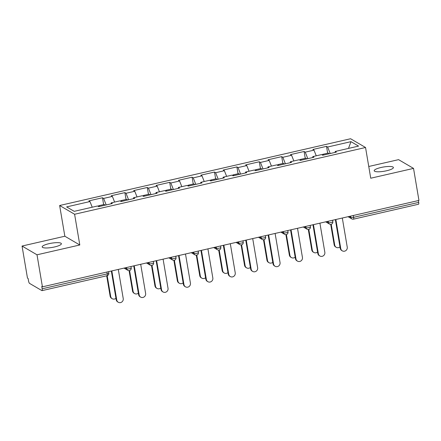 <?xml version="1.0" encoding="UTF-8"?>
<svg xmlns="http://www.w3.org/2000/svg" width="441" height="441" viewBox="0 0 441 441"><rect width="100%" height="100%" fill="white"/><g stroke="black" fill="none" stroke-linecap="round" stroke-linejoin="round"><path stroke-width="0.66" d="M48.995 243.68A9.735 2.144 170.4 0 1 61.382 243.691A9.735 2.144 170.4 0 1 54.579 246.949A9.735 2.144 170.4 0 1 42.187 246.938A9.735 2.144 170.4 0 1 48.995 243.68M381.007 167.497A9.735 2.144 170.4 0 1 393.394 167.508A9.735 2.144 170.4 0 1 386.586 170.761A9.735 2.144 170.4 0 1 374.2 170.755A9.735 2.144 170.4 0 1 381.007 167.497M22.05 246.045L37.005 254.799L79.799 244.981L64.844 236.227L22.05 246.045L27.469 278.078L28.125 278.464L28.516 280.801A2.282 0.568 -102.9 0 0 29.541 283.381L41.884 290.602A2.282 0.568 -102.9 0 0 42.022 290.636A2.282 0.568 -102.9 0 0 42.165 288.794L41.768 286.452L42.424 286.837L418.95 200.435L413.531 168.401L398.576 159.648L368.753 166.489M64.844 236.227L59.645 205.506L350.589 138.744L365.545 147.498L74.601 214.26L59.645 205.506M92.224 207.215L89.97 201.548L66.635 206.906L74.22 211.344L97.555 205.991L98.69 206.658L112.334 203.527L111.198 202.86L111.049 203.819M89.97 201.548L88.839 200.887L102.477 197.755L103.635 204.607M106.204 204.933L103.613 198.422L102.477 197.755M103.613 198.422L112.372 196.41L111.237 195.749L124.88 192.618L126.038 199.464M128.607 199.79L126.016 193.279L124.88 192.618M126.016 193.279L134.775 191.267L133.64 190.606L147.283 187.475L148.441 194.327M151.009 194.652L148.419 188.142L147.283 187.475M148.419 188.142L157.178 186.13L156.042 185.468L169.686 182.337L170.843 189.183M173.407 189.509L170.821 182.998L169.686 182.337M170.821 182.998L179.581 180.986L178.445 180.325L192.089 177.194L193.246 184.046M195.81 184.371L193.219 177.861L192.089 177.194M193.219 177.861L201.978 175.849L200.848 175.187L214.491 172.056L215.649 178.903M218.212 179.228L215.621 172.718L214.491 172.056M215.621 172.718L224.381 170.706L223.251 170.044L236.889 166.913L238.052 173.765M240.615 174.09L238.024 167.58L236.889 166.913M238.024 167.58L246.784 165.568L245.654 164.901L259.291 161.775L260.455 168.622M263.018 168.947L260.427 162.437L259.291 161.775M260.427 162.437L269.186 160.425L268.051 159.763L281.694 156.632L282.852 163.484M285.421 163.809L282.83 157.294L281.694 156.632M282.83 157.294L291.589 155.287L290.454 154.62L304.097 151.495L305.255 158.341M307.824 158.666L305.233 152.156L304.097 151.495M305.233 152.156L313.992 150.144L312.856 149.482L326.5 146.351L327.657 153.203M330.221 153.529L327.635 147.013L326.5 146.351M327.635 147.013L350.97 141.66L358.555 146.103L335.221 151.456L335.072 152.415M111.198 202.86L119.958 200.853L121.093 201.515L134.737 198.384L133.601 197.722L142.36 195.71L143.496 196.372L157.139 193.246L156.004 192.579L164.763 190.573L165.899 191.234L179.537 188.103L178.407 187.442L187.166 185.429L188.301 186.091L201.939 182.965L200.809 182.298L209.569 180.292L210.699 180.953L224.342 177.822L223.212 177.161L231.972 175.149L233.102 175.81L246.745 172.685L245.609 172.018L254.369 170.005L255.504 170.673L269.148 167.541L268.012 166.88L276.772 164.868L277.907 165.529L291.551 162.398L290.415 161.737L299.174 159.725L300.31 160.392L313.953 157.261L312.818 156.599L321.577 154.587L322.713 155.249L336.351 152.117L335.221 151.456M114.627 202.077L112.372 196.41M137.03 196.934L134.775 191.267M133.601 197.722L133.452 198.682M159.433 191.796L157.178 186.13M156.004 192.579L155.855 193.538M181.83 186.653L179.581 180.986M178.407 187.442L178.258 188.395M204.233 181.516L201.978 175.849M200.809 182.298L200.661 183.258M226.635 176.372L224.381 170.706M223.212 177.161L223.058 178.114M249.038 171.229L246.784 165.568M245.609 172.018L245.461 172.977M271.441 166.092L269.186 160.425M268.012 166.88L267.863 167.834M293.844 160.948L291.589 155.287M290.415 161.737L290.266 162.696M316.247 155.811L313.992 150.144M312.818 156.599L312.669 157.553M353.329 215.495L353.638 217.319L418.691 202.391L418.382 200.567M418.691 202.391A2.282 0.568 77.1 0 1 418.548 204.233L353.495 219.16A2.282 0.568 77.1 0 0 353.638 217.319A2.282 0.502 170.4 0 1 350.832 217.43L350.612 216.118M348.489 148.413L350.97 141.66M37.005 254.799L42.424 286.837M79.799 244.981L74.601 214.26M365.545 147.498L370.738 178.219L413.531 168.401M342.282 250.846L341.72 250.516A3.423 3.23 -59.7 0 1 340.215 248.305L340.783 248.636A3.423 3.23 120.3 0 0 345.843 250.593A3.423 3.23 120.3 0 0 347.243 247.153L342.315 218.019M340.215 248.305L335.364 219.612M340.783 248.636L335.855 219.502M336.224 247.302L335.656 246.971A3.423 3.23 -59.7 0 1 334.157 244.755L334.719 245.091A3.423 3.23 120.3 0 0 339.978 246.894M331.202 224.276L334.719 245.091M322.239 154.973A5.022 1.246 77.1 0 1 322.663 154.35A5.022 1.246 77.1 0 1 323.551 155.056M322.663 154.35L328.192 153.077A5.022 1.246 77.1 0 1 329.08 153.788M330.706 224.353L334.157 244.755M319.885 255.989L319.317 255.659A3.423 3.23 -59.7 0 1 317.812 253.448L318.38 253.779A3.423 3.23 120.3 0 0 323.446 255.736A3.423 3.23 120.3 0 0 324.841 252.296L319.912 223.163M317.812 253.448L312.961 224.756M318.38 253.779L313.452 224.645M297.482 261.133L296.914 260.796A3.423 3.23 -59.7 0 1 295.409 258.586L295.977 258.917A3.423 3.23 120.3 0 0 301.043 260.874A3.423 3.23 120.3 0 0 302.438 257.434L297.515 228.3M295.409 258.586L290.558 229.899M295.977 258.917L291.049 229.783M275.079 266.27L274.511 265.94A3.423 3.23 -59.7 0 1 273.007 263.729L273.574 264.06A3.423 3.23 120.3 0 0 278.64 266.017A3.423 3.23 120.3 0 0 280.041 262.577L275.112 233.443M273.007 263.729L268.156 235.036M273.574 264.06L268.646 234.926M252.676 271.413L252.109 271.077A3.423 3.23 -59.7 0 1 250.609 268.867L251.172 269.197A3.423 3.23 120.3 0 0 256.238 271.154A3.423 3.23 120.3 0 0 257.638 267.715L252.71 238.581M250.609 268.867L245.753 240.18M251.172 269.197L246.249 240.064M230.274 276.551L229.706 276.22A3.423 3.23 -59.7 0 1 228.206 274.01L228.774 274.341A3.423 3.23 120.3 0 0 233.835 276.298A3.423 3.23 120.3 0 0 235.235 272.858L230.307 243.724M228.206 274.01L223.35 245.317M228.774 274.341L223.846 245.207M313.821 252.439L313.253 252.109A3.423 3.23 -59.7 0 1 311.754 249.898L312.322 250.229A3.423 3.23 120.3 0 0 317.575 252.031M308.799 229.414L312.322 250.229M299.841 160.116A5.022 1.246 77.1 0 1 300.26 159.488A5.022 1.246 77.1 0 1 301.153 160.199M300.26 159.488L305.789 158.22A5.022 1.246 77.1 0 1 306.677 158.931M308.303 229.496L311.754 249.898M291.418 257.583L290.851 257.252A3.423 3.23 -59.7 0 1 289.351 255.036L289.919 255.372A3.423 3.23 120.3 0 0 295.172 257.175M286.396 234.557L289.919 255.372M277.439 165.254A5.022 1.246 77.1 0 1 277.858 164.631A5.022 1.246 77.1 0 1 278.751 165.336M277.858 164.631L283.387 163.357A5.022 1.246 77.1 0 1 284.28 164.069M285.9 234.634L289.351 255.036M269.016 262.72L268.453 262.389A3.423 3.23 -59.7 0 1 266.948 260.179L267.516 260.51A3.423 3.23 120.3 0 0 272.77 262.312M263.994 239.695L267.516 260.51M255.036 170.397A5.022 1.246 77.1 0 1 255.455 169.768A5.022 1.246 77.1 0 1 256.348 170.48M255.455 169.768L260.984 168.501A5.022 1.246 77.1 0 1 261.877 169.212M263.498 239.777L266.948 260.179M246.618 267.863L246.05 267.533A3.423 3.23 -59.7 0 1 244.546 265.322L245.113 265.653A3.423 3.23 120.3 0 0 250.367 267.455M241.591 244.838L245.113 265.653M232.633 175.535A5.022 1.246 77.1 0 1 233.052 174.912A5.022 1.246 77.1 0 1 233.945 175.617M233.052 174.912L238.581 173.638A5.022 1.246 77.1 0 1 239.474 174.349M241.095 244.915L244.546 265.322M224.215 273.001L223.648 272.67A3.423 3.23 -59.7 0 1 222.143 270.46L222.711 270.791A3.423 3.23 120.3 0 0 227.964 272.593M219.188 249.975L222.711 270.791M210.23 180.678A5.022 1.246 77.1 0 1 210.655 180.049A5.022 1.246 77.1 0 1 211.542 180.76M210.655 180.049L216.178 178.781A5.022 1.246 77.1 0 1 217.071 179.493M218.692 250.058L222.143 270.46M207.871 281.694L207.303 281.358A3.423 3.23 -59.7 0 1 205.804 279.147L206.371 279.478A3.423 3.23 120.3 0 0 211.432 281.435A3.423 3.23 120.3 0 0 212.832 277.995L207.904 248.862M205.804 279.147L200.953 250.46M206.371 279.478L201.443 250.345M201.813 278.144L201.245 277.813A3.423 3.23 -59.7 0 1 199.74 275.603L200.308 275.934A3.423 3.23 120.3 0 0 205.567 277.736M196.791 255.119L200.308 275.934M187.827 185.815A5.022 1.246 77.1 0 1 188.252 185.192A5.022 1.246 77.1 0 1 189.139 185.898M188.252 185.192L193.781 183.925A5.022 1.246 77.1 0 1 194.668 184.63M196.295 255.201L199.74 275.603M185.468 286.832L184.906 286.501A3.423 3.23 -59.7 0 1 183.401 284.291L183.969 284.621A3.423 3.23 120.3 0 0 189.029 286.578A3.423 3.23 120.3 0 0 190.429 283.139L185.501 254.005M183.401 284.291L178.55 255.598M183.969 284.621L179.04 255.488M179.41 283.287L178.842 282.951A3.423 3.23 -59.7 0 1 177.343 280.741L177.905 281.071A3.423 3.23 120.3 0 0 183.164 282.874M174.388 260.256L177.905 281.071M165.425 190.959A5.022 1.246 77.1 0 1 165.849 190.33A5.022 1.246 77.1 0 1 166.737 191.041M165.849 190.33L171.378 189.062A5.022 1.246 77.1 0 1 172.266 189.773M173.892 260.339L177.343 280.741M163.071 291.975L162.503 291.639A3.423 3.23 -59.7 0 1 160.998 289.428L161.566 289.759A3.423 3.23 120.3 0 0 166.632 291.716A3.423 3.23 120.3 0 0 168.027 288.276L163.098 259.143M160.998 289.428L156.147 260.741M161.566 289.759L156.638 260.625M157.007 288.425L156.439 288.094A3.423 3.23 -59.7 0 1 154.94 285.884L155.508 286.215A3.423 3.23 120.3 0 0 160.761 288.017M151.985 265.399L155.508 286.215M143.022 196.102A5.022 1.246 77.1 0 1 143.446 195.473A5.022 1.246 77.1 0 1 144.334 196.179M143.446 195.473L148.975 194.205A5.022 1.246 77.1 0 1 149.863 194.911M151.489 265.482L154.94 285.884M140.668 297.113L140.1 296.782A3.423 3.23 -59.7 0 1 138.595 294.571L139.163 294.902A3.423 3.23 120.3 0 0 144.229 296.859A3.423 3.23 120.3 0 0 145.624 293.419L140.696 264.286M138.595 294.571L133.744 265.879M139.163 294.902L134.235 265.769M134.604 293.568L134.036 293.232A3.423 3.23 -59.7 0 1 132.537 291.021L133.105 291.352A3.423 3.23 120.3 0 0 138.358 293.155M129.582 270.537L133.105 291.352M120.625 201.239A5.022 1.246 77.1 0 1 121.043 200.611A5.022 1.246 77.1 0 1 121.936 201.322M121.043 200.611L126.573 199.343A5.022 1.246 77.1 0 1 127.466 200.054M129.086 270.62L132.537 291.021M118.265 302.256L117.697 301.92A3.423 3.23 -59.7 0 1 116.192 299.709L116.76 300.04A3.423 3.23 120.3 0 0 121.826 301.997A3.423 3.23 120.3 0 0 123.226 298.557L118.298 269.423M116.192 299.709L111.341 271.022M116.76 300.04L111.832 270.906M112.201 298.706L111.639 298.375A3.423 3.23 -59.7 0 1 110.134 296.165L110.702 296.495A3.423 3.23 120.3 0 0 115.955 298.298M107.18 275.68L110.702 296.495M98.222 206.382A5.022 1.246 77.1 0 1 98.641 205.754A5.022 1.246 77.1 0 1 99.534 206.46M98.641 205.754L104.17 204.486A5.022 1.246 77.1 0 1 105.063 205.192M106.689 275.796L110.134 296.165M42.165 288.794L107.218 273.867L106.909 272.036M42.022 290.636L107.075 275.708A2.282 0.568 -102.9 0 0 107.218 273.867A2.282 0.502 -9.6 0 0 108.811 273.1L108.569 271.656M349.156 216.448L350.832 217.43A2.282 2.15 -59.7 0 0 351.835 218.907A2.282 2.282 0 0 0 353.495 219.16M326.753 221.591L328.429 222.573A2.282 0.502 170.4 0 0 331.235 222.462A2.282 0.502 -9.6 0 0 332.834 221.696L332.591 220.252M332.834 221.696A2.282 2.282 0 0 1 329.433 224.045A2.282 2.15 -59.7 0 1 328.429 222.573L328.209 221.255M304.351 226.729L306.026 227.71L305.806 226.398M281.948 231.872L283.624 232.854L283.403 231.536M259.551 237.01L261.226 237.991L261 236.679M237.148 242.153L238.824 243.134L238.598 241.817M214.745 247.291L216.421 248.272L216.195 246.96M192.342 252.434L194.018 253.415L193.797 252.098M169.939 257.572L171.615 258.553L171.395 257.241M147.537 262.715L149.212 263.696L148.992 262.378M125.134 267.852L126.81 268.834L126.589 267.522M310.431 226.839A2.282 2.282 0 0 1 307.03 229.188A2.282 2.15 -59.7 0 1 306.026 227.71A2.282 0.502 170.4 0 0 308.838 227.6A2.282 0.502 -9.6 0 0 310.431 226.839L310.188 225.39M288.028 231.977A2.282 2.282 0 0 1 284.627 234.325A2.282 2.15 -59.7 0 1 283.624 232.854A2.282 0.502 170.4 0 0 286.435 232.743A2.282 0.502 -9.6 0 0 288.028 231.977L287.786 230.533M265.625 237.12A2.282 2.282 0 0 1 262.224 239.469A2.282 2.15 -59.7 0 1 261.226 237.991A2.282 0.502 170.4 0 0 264.032 237.881A2.282 0.502 -9.6 0 0 265.625 237.12L265.383 235.67M243.223 242.258A2.282 2.282 0 0 1 239.821 244.606A2.282 2.15 -59.7 0 1 238.824 243.134A2.282 0.502 170.4 0 0 241.629 243.024A2.282 0.502 -9.6 0 0 243.223 242.258L242.98 240.814M220.825 247.401A2.282 2.282 0 0 1 217.419 249.749A2.282 2.15 -59.7 0 1 216.421 248.272A2.282 0.502 170.4 0 0 219.227 248.162A2.282 0.502 -9.6 0 0 220.825 247.401L220.577 245.957M198.422 252.539A2.282 2.282 0 0 1 195.021 254.887A2.282 2.15 -59.7 0 1 194.018 253.415A2.282 0.502 170.4 0 0 196.824 253.305A2.282 0.502 -9.6 0 0 198.422 252.539L198.174 251.094M176.02 257.682A2.282 2.282 0 0 1 172.618 260.03A2.282 2.15 -59.7 0 1 171.615 258.553A2.282 0.502 170.4 0 0 174.421 258.443A2.282 0.502 -9.6 0 0 176.02 257.682L175.777 256.238M153.617 262.819A2.282 2.282 0 0 1 150.216 265.168A2.282 2.15 -59.7 0 1 149.212 263.696A2.282 0.502 170.4 0 0 152.024 263.586A2.282 0.502 -9.6 0 0 153.617 262.819L153.374 261.375M131.214 267.963A2.282 2.282 0 0 1 127.813 270.311A2.282 2.15 -59.7 0 1 126.81 268.834A2.282 0.502 170.4 0 0 129.621 268.723A2.282 0.502 -9.6 0 0 131.214 267.963L130.971 266.518M351.835 218.907L348.065 216.702M329.433 224.045L325.662 221.84M307.03 229.188L303.259 226.983M284.627 234.325L280.862 232.12M262.224 239.469L258.459 237.264M239.821 244.606L236.056 242.401M217.419 249.749L213.653 247.544M195.021 254.887L191.251 252.682M172.618 260.03L168.848 257.825M150.216 265.168L146.445 262.963M127.813 270.311L124.048 268.106M107.075 275.708A2.282 2.282 0 0 0 108.811 273.1"/></g></svg>
